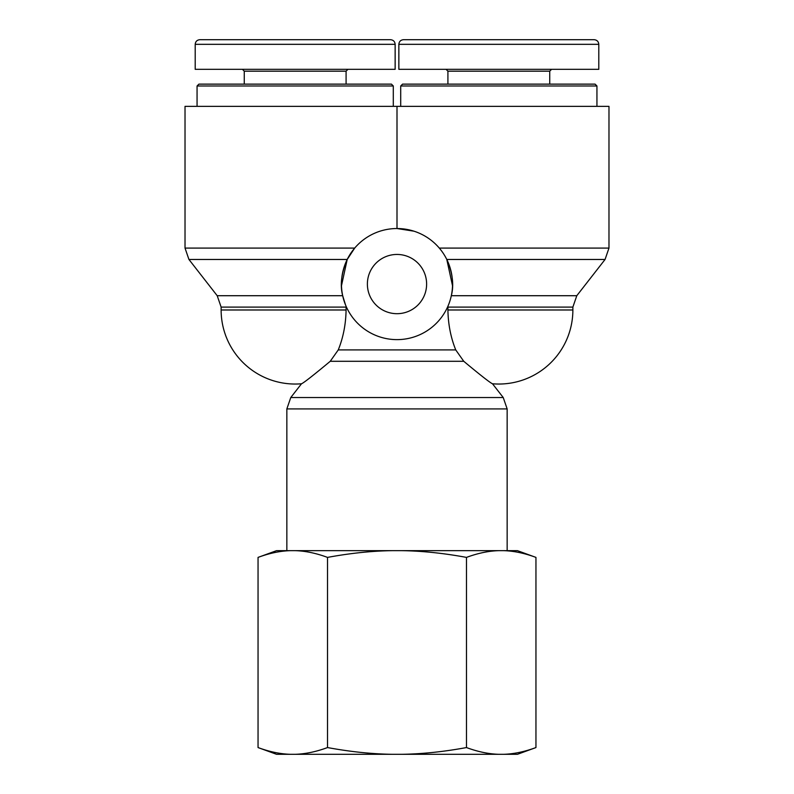 <?xml version="1.0" encoding="UTF-8"?>
<svg xmlns="http://www.w3.org/2000/svg" width="794" height="794" viewBox="0 0 794 794"><rect width="100%" height="100%" fill="white"/><g stroke="black" fill="none" stroke-linecap="round" stroke-linejoin="round"><path stroke-width="1.19" d="M596.939 85.98L595.093 84.134L402.558 84.134L400.702 85.98L596.939 85.98L596.939 106.346M498.821 39.7L403.451 39.7C400.662 39.988 399.124 41.526 398.846 44.325L598.795 44.325C598.517 41.526 596.979 39.988 594.19 39.7L498.821 39.7M409.962 39.7L556.217 39.7M398.856 44.325L398.856 69.316L598.795 69.316L598.795 44.325M447.915 84.134L447.915 71.172L549.736 71.172L551.582 69.316M393.298 85.98L391.442 84.134L198.907 84.134L197.061 85.98L393.298 85.98L393.298 106.346M295.179 39.7L199.81 39.7C197.011 39.988 195.483 41.526 195.205 44.325L395.144 44.325C394.876 41.526 393.338 39.988 390.539 39.7L295.179 39.7M206.321 39.7L352.576 39.7M195.205 44.325L195.205 69.316L395.144 69.316L395.144 44.325M244.264 84.134L244.264 71.172L346.085 71.172L347.941 69.316M452.511 285.691L446.794 259.469C452.62 272.947 454.128 285.026 451.31 295.715L576.791 295.715L572.871 307.099L447.915 307.099L447.895 306.295L447.915 309.988C448.163 324.26 450.764 337.559 455.736 349.906L463.756 361.29C480.688 375.373 490.265 382.867 492.498 383.77C490.265 382.867 480.688 375.373 463.756 361.29L330.244 361.29L338.264 349.906C343.236 337.559 345.837 324.26 346.085 309.988C345.837 324.26 343.236 337.559 338.264 349.906L455.736 349.906M221.129 309.988L221.129 307.099L346.085 307.099L346.105 306.295L346.085 309.988L221.129 309.988A74.05 74.05 0 0 0 301.502 383.77L290.763 397.536L286.852 408.92L507.148 408.92L503.237 397.536L290.763 397.536M330.244 361.29C313.312 375.373 303.735 382.867 301.502 383.77C303.735 382.867 313.312 375.373 330.244 361.29M286.852 550.659L286.852 408.92M439.3 248.085L608.978 248.085L608.978 106.346L397 106.346L397 228.533L413.952 231.183M342.69 295.715L217.209 295.715L188.942 259.469L185.022 248.085L354.7 248.085L347.206 259.469C341.38 272.947 339.872 285.026 342.69 295.715A55.54 55.54 0 0 0 452.54 284.073A55.54 55.54 0 0 0 391.144 228.841A55.54 55.54 0 0 0 342.69 295.715L345.519 304.916M188.942 259.469L347.206 259.469L341.489 285.691M367.384 284.073A29.616 29.616 0 0 1 397 254.447A29.616 29.616 0 0 1 426.616 284.073A29.616 29.616 0 0 1 397 313.69A29.616 29.616 0 0 1 367.384 284.073M185.022 248.085L185.022 106.346L397 106.346M290.296 754.3L276.56 754.3L258.05 747.561C269.364 751.739 280.113 753.992 290.296 754.3L295.279 754.3C305.462 753.992 316.211 751.739 327.525 747.561C350.154 751.739 371.652 753.992 392.028 754.3L401.972 754.3C422.348 753.992 443.846 751.739 466.475 747.561C477.789 751.739 488.538 753.992 498.721 754.3L503.704 754.3C513.887 753.992 524.636 751.739 535.95 747.561L535.95 557.398C524.636 553.21 513.887 550.967 503.704 550.659L517.44 550.659L535.95 557.398M535.95 747.561L517.44 754.3L503.704 754.3M498.721 754.3L401.972 754.3M392.028 754.3L295.279 754.3M498.721 550.659C488.538 550.967 477.789 553.21 466.475 557.398C443.846 553.21 422.348 550.967 401.972 550.659L503.704 550.659M392.028 550.659C371.652 550.967 350.154 553.21 327.525 557.398C316.211 553.21 305.462 550.967 295.279 550.659L401.972 550.659M258.05 557.398L276.56 550.659L290.296 550.659C280.113 550.967 269.364 553.21 258.05 557.398L258.05 747.561M295.279 550.659L290.296 550.659M327.525 557.398L327.525 747.561M466.475 557.398L466.475 747.561M503.237 397.536L492.498 383.77A74.05 74.05 0 0 0 572.871 309.988L447.915 309.988M446.794 259.469L605.058 259.469L608.978 248.085M400.702 85.98L400.702 106.346M447.915 71.172L446.059 69.316M549.736 84.134L549.736 71.172M197.061 85.98L197.061 106.346M244.264 71.172L242.418 69.316M346.085 84.134L346.085 71.172M507.148 550.659L507.148 408.92M572.871 307.099L572.871 309.988M221.129 307.099L217.209 295.715M576.791 295.715L605.058 259.469"/></g></svg>
